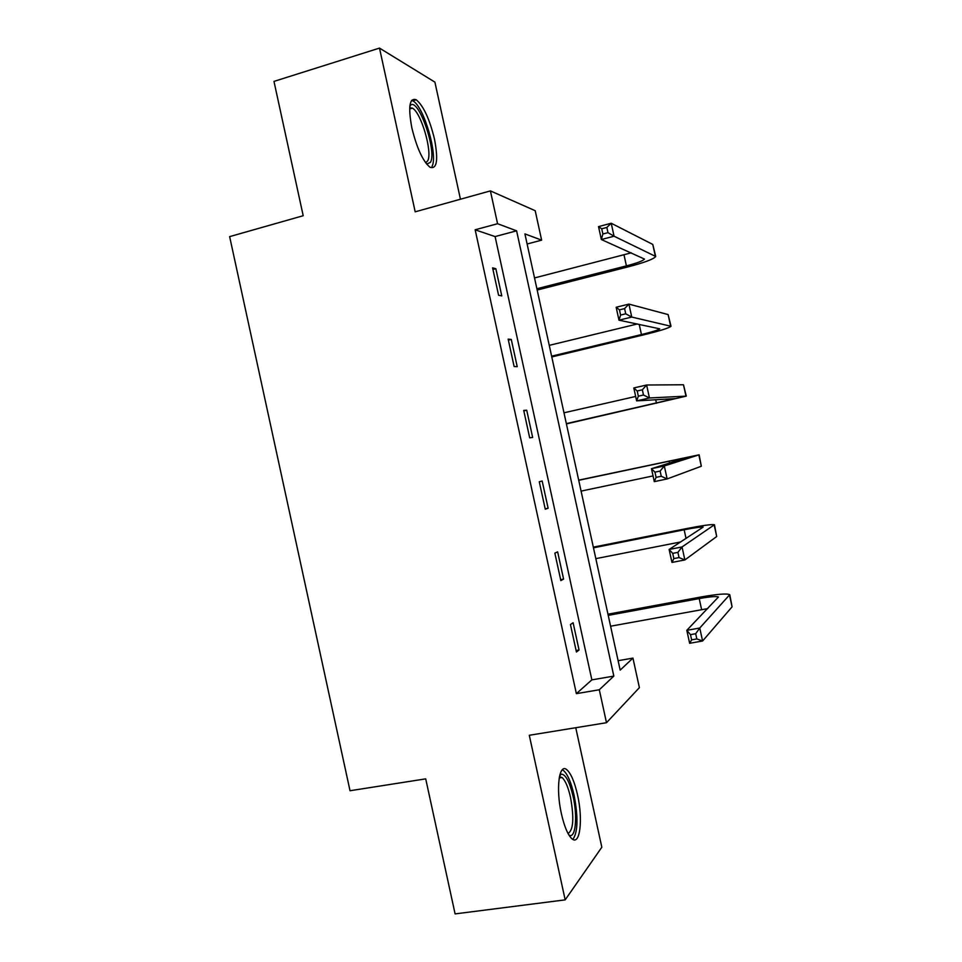 <?xml version="1.0" encoding="UTF-8"?>
<svg xmlns="http://www.w3.org/2000/svg" width="962" height="962" viewBox="0 0 962 962"><rect width="100%" height="100%" fill="white"/><g stroke="black" fill="none" stroke-linecap="round" stroke-linejoin="round"><path stroke-width="1.44" d="M577.513 794.804C574.615 782.058 571.115 773.761 567.027 769.925C559.223 762.349 555.579 788.275 561.423 813.852C564.345 826.586 567.808 834.86 571.825 838.672C580.038 846.416 583.2 819.396 577.513 794.804M434.499 139.165C429.605 119.06 423.52 105.916 416.245 99.759C409.451 97.463 407.984 106.842 411.856 127.91C416.847 148.172 422.895 161.291 430.002 167.256C436.94 169.504 438.431 160.149 434.499 139.165M632.936 658.104L639.393 687.65L606.493 722.715L599.302 689.766L613.828 676.094L516.594 230.82L497.57 223.713L490.404 190.897L535.209 210.714L541.63 240.151L524.915 233.91L620.177 670.117L632.936 658.104L618.121 660.702M460.449 199.23L434.908 82.131L379.497 48.1L273.978 81.397L303.198 215.716L229.641 236.628L350.024 790.74L425.709 778.859L455.098 913.9L565.175 899.867L601.827 847.233L575.757 727.717M527.116 243.999L541.63 240.151M475.156 229.786L576.37 693.65L591.858 679.869L495.093 236.58L475.156 229.786L497.57 223.713M492.592 267.857L498.581 295.25L501.779 295.911L495.839 268.723L492.592 267.857M508.152 339.117L514.129 366.534L517.219 366.654L511.279 339.442L508.152 339.117M523.713 410.413L529.689 437.842L532.659 437.433L526.719 410.209L523.713 410.413M539.273 481.746L545.262 509.199L548.124 508.249L542.171 481.012L539.273 481.746M554.858 553.126L560.846 580.591L563.588 579.1L557.635 551.851L554.858 553.126M570.442 624.542L576.43 652.02L579.052 649.999L573.099 622.727L570.442 624.542M606.493 722.715L529.292 735.281L565.175 899.867M576.37 693.65L599.302 689.766M379.497 48.1L415.187 211.82L490.404 190.897M495.093 236.58L516.594 230.82M591.858 679.869L613.828 676.094M492.953 269.468L495.839 268.723M508.381 340.151L511.279 339.442M523.809 410.882L526.719 410.209M545.189 508.862L548.124 508.249M560.642 579.677L563.588 579.1M576.106 650.528L579.052 649.999M536.892 288.744L626.418 265.885C637.181 263.059 643.205 260.786 644.468 259.067L601.346 239.526L598.52 226.611L611.219 223.244L614.057 236.207L655.723 256.481C653.787 259.067 644.744 262.494 628.583 266.739L537.169 290.043M534.523 277.946L631.3 252.826M606.842 227.453L601.731 228.8L602.873 233.994L607.972 232.648L606.842 227.453L611.219 223.244L652.765 244.42L655.603 255.916M607.972 232.648L614.057 236.207L601.346 239.526L602.873 233.994M601.731 228.8L598.52 226.611M409.86 105.928L410.497 105.243C418.458 97.402 437.049 150.986 430.519 162.289L426.707 164.141M425.637 162.758L427.717 160.846C432.708 152.321 421.212 112.53 412.373 108.129L409.704 107.72M432.046 166.342C438.143 155.664 423.929 106.481 413.011 100.974L411.616 100.361M559.812 774.999L561.05 774.169C565.5 774.001 569.528 781.457 573.124 796.524C577.789 816.846 575.541 839.465 568.927 835.064M568.037 833.513C573.376 830.17 574.206 818.145 570.526 797.426C568.205 787.229 565.391 780.603 562.097 777.524L559.427 776.707M572.883 839.405C577.873 832.25 578.294 817.568 574.122 795.358C571.236 782.707 567.748 774.47 563.672 770.658L562.277 769.804M551.611 356.168L641.45 334.56C652.248 331.914 658.345 330.002 659.728 328.824L618.987 320.178L616.161 307.251L628.907 304.1L631.745 317.063L671.007 326.286C668.891 328.066 659.716 330.94 643.494 334.908L551.779 356.95M549.254 345.358L637.361 323.966M624.591 308.598L619.468 309.86L620.598 315.067L625.721 313.804L624.591 308.598L628.907 304.1L668.121 314.574L670.935 325.95M625.721 313.804L631.745 317.063L618.987 320.178L620.598 315.067M619.468 309.86L616.161 307.251M566.341 423.629L675.011 398.617L636.64 400.877L633.802 387.951L646.608 385.004L649.446 397.967L686.291 396.128L566.402 423.905M563.985 412.806L635.666 396.452M642.351 389.802L637.205 390.981L638.347 396.188L643.482 395.009L642.351 389.802L646.608 385.004L683.477 384.764L686.267 396.007M643.482 395.009L649.446 397.967L636.64 400.877L638.347 396.188M637.205 390.981L633.802 387.951M660.124 471.055L654.954 472.15L656.096 477.356L661.255 476.274L660.124 471.055L664.309 465.957L667.147 478.932L654.292 481.637L651.466 468.686L664.309 465.957L699.133 454.81L578.691 480.146M578.715 480.303L687.842 457.263L651.466 468.686L654.954 472.15M581.084 491.113L653.042 475.913M661.255 476.274L667.147 478.932L701.322 466.245L699.158 454.882M654.292 481.637L656.096 477.356M677.897 552.368L672.715 553.378L673.857 558.585L679.04 557.575L677.897 552.368L682.034 546.957L684.872 559.944L671.969 562.433L669.131 549.482L682.034 546.957L714.441 524.723C711.808 524.182 702.296 525.505 685.894 528.715L593.326 547.15M593.47 547.823L684.15 529.773C695.081 527.645 701.406 526.755 703.126 527.128L669.131 549.482L672.715 553.378M595.827 558.645L680.735 541.943M679.04 557.575L684.872 559.944L716.702 536.519L714.501 525.011M671.969 562.433L673.857 558.585M695.694 633.717L690.488 634.643L691.63 639.862L696.837 638.936L695.694 633.717L699.759 628.018L702.597 641.005L689.646 643.289L686.808 630.326L699.759 628.018L729.749 594.672C726.947 593.313 717.303 594.095 700.841 597.017L607.96 614.189M608.224 615.379L699.206 598.58C710.172 596.632 716.582 596.115 718.422 597.029L686.808 630.326L690.488 634.643M610.581 626.214L707.743 608.609M696.837 638.936L702.597 641.005L732.082 606.83L729.869 595.189M689.646 643.289L691.63 639.862M624.013 254.882L626.418 265.885M652.765 244.42L655.218 255.651M639.213 324.338L641.45 334.56M668.121 314.574L670.574 325.817M655.699 399.711L656.481 403.27M683.477 384.764L685.942 396.007M669.107 460.99L669.552 463.035M698.857 454.99L701.322 466.245M684.15 529.773L686.05 538.479M714.237 525.252L716.702 536.519M699.206 598.58L701.611 609.619M729.617 595.562L732.082 606.83M416.245 99.759L412.734 100.818M409.656 108.959L412.373 108.129M409.776 106.746L410.497 105.243M559.463 776.526L561.05 774.169M559.199 777.969L562.097 777.524"/></g></svg>
